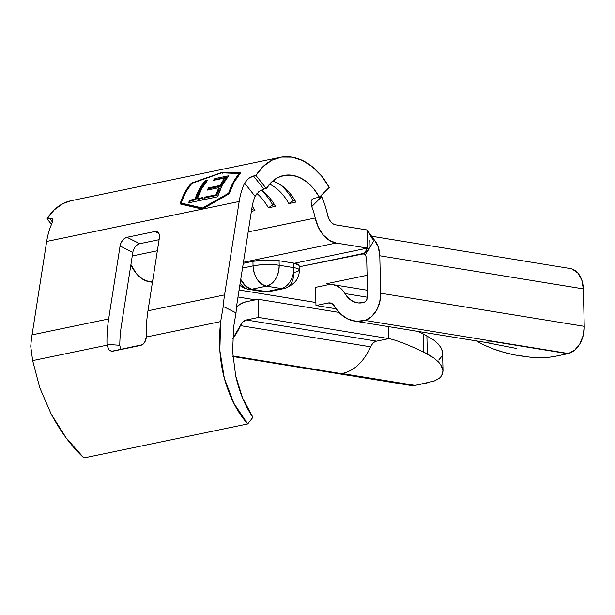 <?xml version="1.0" encoding="UTF-8"?>
<svg xmlns="http://www.w3.org/2000/svg" width="615" height="615" viewBox="0 0 615 615"><rect width="100%" height="100%" fill="white"/><g stroke="black" fill="none" stroke-linecap="round" stroke-linejoin="round"><path stroke-width="0.92" d="M440.863 364.849L443.031 370.853L442.585 352.641L441.439 348.428L438.357 344.108L433.429 339.803L423.22 333.914L423.666 352.08L427.325 353.902L426.887 335.736L417.647 331.354L423.22 333.914L423.666 352.08L433.867 357.961L438.795 362.273L441.885 366.602L443.031 370.799L442.615 373.559L440.909 376.664L439.202 378.425L434.244 381.031L415.071 385.405A48.523 33.971 99.2 0 1 414.425 385.505L410.505 385.421M142.549 344.677L111.915 351.219L109.093 349.889L107.025 345.176L32.641 360.613L39.798 387.804L51.237 414.156L66.243 438.034L83.894 457.937L247.722 423.935L252.934 417.324C245.177 406.192 239.419 392.339 235.668 375.765L232.639 351.749L233.6 327.118L236.022 312.858A109.747 75.683 -101.7 0 1 237.321 301.296L251.935 207.878A48.523 33.464 -101.7 0 1 255.087 196.339L244.593 183.101L248.452 178.496L251.035 176.874L255.955 175.475A67.004 46.21 -101.7 0 1 279.994 157.355L71.109 200.713A67.004 46.21 78.3 0 0 47.078 218.832L51.468 218.294L52.606 219.148L52.813 220.8L52.098 223.061A67.004 46.21 78.3 0 0 46.678 241.441L32.065 334.852A113.375 78.182 78.3 0 0 30.75 346.414L32.641 360.613L107.025 345.176L106.979 344.362A113.375 78.182 -101.7 0 1 108.655 318.954L32.065 334.852L46.678 241.441L239.181 201.489L224.567 294.9L147.977 310.798A113.375 78.182 78.3 0 0 146.293 336.197L146.285 337.028L220.662 321.584L223.245 306.454A113.375 78.182 -101.7 0 1 224.567 294.9L147.977 310.798L159.393 237.821L159.408 235.045L158.539 232.87L156.933 231.632L154.834 231.517L126.982 237.298L124.699 238.328L122.585 240.334L120.955 243.025L120.071 245.985L108.655 318.954L32.065 334.852A113.375 78.182 78.3 0 0 30.75 346.414L32.641 360.613L39.798 387.804L51.237 414.156C60.962 432.199 71.847 446.79 83.894 457.937L247.722 423.935C237.413 412.427 229.61 397.19 224.321 378.225C222.053 369.83 220.562 360.567 219.847 350.427C219.201 341.886 219.478 332.277 220.662 321.584L146.285 337.028L144.633 342.509L142.941 344.4L140.92 345.361L113.068 351.142L110.969 351.042L109.093 349.889L107.71 347.836M119.771 345.369L119.771 345.299A109.747 75.683 -101.7 0 1 121.409 325.35L132.832 252.381L121.409 325.35A109.747 75.683 78.3 0 0 119.771 345.299L106.979 344.362A113.375 78.182 -101.7 0 1 108.655 318.954L120.071 245.985L132.832 252.381L120.071 245.985A8.087 5.143 116.6 0 1 126.982 237.298L154.834 231.517L158.962 233.592L154.834 231.517A8.087 5.143 116.6 0 1 157.279 231.786A8.087 5.143 116.6 0 1 159.393 237.821L147.977 310.798A113.375 78.182 -101.7 0 0 146.293 336.197L146.132 338.45M299.213 269.916A18.481 3.421 -1.4 0 1 293.762 272.491A18.481 12.746 -101.7 0 1 284.491 288.466A18.481 12.746 -101.7 0 1 281.178 288.527L266.433 291.587L251.773 289.204A18.481 12.938 99.2 0 1 248.368 289.288L251.773 289.204L245.585 286.067L240.749 279.379A18.481 12.746 78.3 0 0 251.773 289.204L266.518 286.144A18.481 12.746 -101.7 0 1 253.049 265.872C261.782 264.342 270.492 264.143 279.187 265.265L279.072 260.729A18.481 3.421 178.6 0 0 252.942 261.329L243.256 263.335L252.942 261.329L253.049 265.872C254.095 277.027 258.584 283.784 266.518 286.144C274.459 283.415 278.68 276.458 279.187 265.265L279.072 260.729L266.026 260.022L252.942 261.329L253.049 265.872A18.481 3.421 -1.4 0 1 279.187 265.265L293.839 267.648A18.481 12.938 99.2 0 1 281.178 288.527A18.481 12.746 78.3 0 0 284.491 288.466C294.739 284.561 299.643 278.38 299.213 269.916A18.481 3.421 178.6 0 0 293.839 267.648L279.187 265.265A18.481 12.938 99.2 0 1 266.518 286.144L281.178 288.527L266.518 286.144L251.773 289.204L266.433 291.587L281.178 288.527A18.481 12.938 -80.8 0 0 293.839 267.648L293.724 263.112L279.072 260.729L293.724 263.112A18.481 3.421 178.6 0 1 294.516 263.251L294.516 263.251A18.481 3.421 178.6 0 0 293.724 263.112L293.839 267.648A18.481 3.421 -1.4 0 1 299.213 269.916L299.098 265.38L294.516 263.251L298.029 264.273L299.09 265.511M362.458 253.664L363.519 253.841L299.136 266.81L362.458 253.664A5.773 4.044 99.2 0 1 363.119 253.603A5.773 4.044 99.2 0 0 362.935 253.603M365.395 254.725L363.926 254.172L367.447 248.106L294.539 263.243L367.447 248.106L369.046 248.99L363.888 253.511L365.395 254.725L368.147 250.182L365.395 254.725L366.694 258.492L365.395 254.725M152.435 282.285L149.399 281.785L152.62 281.117L149.399 281.785L142.588 279.133L136.415 273.66L130.918 264.573A30.035 20.71 78.3 0 0 149.399 281.785L152.435 282.285M311.682 206.479L311.736 206.609A48.523 33.464 -101.7 0 1 315.218 218.002L318.293 227.166L323.175 234.892L329.348 240.373L336.159 243.025L243.425 262.274L336.159 243.025L367.447 248.106L367.001 229.949L372.513 239.027L374.343 239.965L378.263 246.923L379.793 255.771L380.708 293.224L379.701 302.334L376.372 310.644L371.206 316.979L364.933 320.423L356.223 321.291L347.89 319.07L340.472 313.904L331.716 303.433L328.256 302.972L315.972 305.524L315.526 287.359L327.818 284.814L332.738 284.622L337.412 286.083L341.571 289.127L348.705 298.383L353.302 301.581L358.46 302.957L363.849 302.419L365.341 301.604L366.571 300.089L367.609 295.946L366.694 258.492L367.609 295.946A5.773 4.044 99.2 0 1 363.849 302.419A30.035 21.033 99.2 0 1 357.261 302.811A30.035 21.033 99.2 0 1 344.969 293.57L367.532 297.237L344.969 293.57A28.882 20.218 99.2 0 0 333.146 284.684L367.47 290.265M321.637 196.646L311.736 206.609A48.523 33.464 -101.7 0 1 315.218 218.002L248.176 231.924L315.218 218.002A30.035 20.71 -101.7 0 0 336.159 243.025L367.447 248.106L367.001 229.949L335.721 224.859A11.554 7.964 -101.7 0 1 327.664 215.242A67.004 46.21 78.3 0 0 321.66 196.692A67.004 46.21 -101.7 0 1 327.664 215.242L328.848 218.763L330.724 221.738L333.099 223.845L335.721 224.859L367.001 229.949L374.343 239.965C377.733 243.986 379.547 249.26 379.793 255.771L380.708 293.224A24.262 16.989 99.2 0 1 364.933 320.423A48.523 33.971 99.2 0 1 354.294 321.053A48.523 33.971 99.2 0 1 334.437 306.124A10.393 7.28 99.2 0 0 330.178 302.926A10.393 7.28 99.2 0 0 328.256 302.972L315.972 305.524L315.526 287.359L327.818 284.814A28.882 20.218 99.2 0 1 333.146 284.684M157.363 250.766L132.263 255.978L157.363 250.766M263.843 189.097L266.341 188.574A48.523 33.464 -101.7 0 1 283.746 175.46A48.523 33.464 -101.7 0 1 319.408 197.207L314.081 198.307L312.159 199.291M52.167 222.914L52.098 223.061A67.004 46.21 78.3 0 0 46.678 241.441L202.32 209.138L180.095 203.934A67.004 46.21 -101.7 0 1 191.426 183.101L222.353 172.285L240.573 172.9A67.004 46.21 78.3 0 0 229.241 193.733L202.32 209.138L239.181 201.489A67.004 46.21 -101.7 0 1 244.593 183.101A67.004 46.21 78.3 0 0 239.181 201.489L224.567 294.9A113.375 78.182 78.3 0 0 223.245 306.454L236.022 312.858A109.747 75.683 -101.7 0 1 237.321 301.296L251.935 207.878A48.523 33.464 -101.7 0 1 255.087 196.339L255.11 196.293M295.907 202.081A48.523 33.464 78.3 0 0 272.653 181.056A48.523 33.464 -101.7 0 1 295.907 202.081L288.842 203.55A48.523 33.464 78.3 0 0 269.608 184.116A48.523 33.464 -101.7 0 1 288.842 203.55L295.907 202.081M275.428 206.332A48.523 33.464 78.3 0 0 261.383 189.997A48.523 33.464 -101.7 0 1 275.428 206.332L268.363 207.801A48.523 33.464 78.3 0 0 256.893 193.471A48.523 33.464 -101.7 0 1 268.363 207.801L275.428 206.332M254.948 210.584A48.523 33.464 78.3 0 0 252.235 206.156A48.523 33.464 -101.7 0 1 254.948 210.584L251.397 211.322L254.948 210.584M135.338 246.73L137.453 244.716L139.736 243.694L159.101 239.673L139.736 243.694L126.982 237.298L139.736 243.694A8.087 5.143 -63.4 0 0 132.832 252.381M374.343 239.965L369.046 248.706L374.343 239.965L371.498 237.436M569.721 268.447L572.181 269.055L577.885 273.06L581.805 280.025L583.335 288.873L584.25 326.327L583.235 335.429L579.907 343.747L574.741 350.081L568.475 353.525A48.523 33.971 99.2 0 1 567.83 353.694L555.437 356.269L567.83 353.694L494.56 341.779L484.574 342.24L516.331 348.421M536.518 357.93L546.604 357.653L533.889 357.73L514.686 354.932C508.49 353.756 501.463 351.788 493.599 349.02L484.389 345.207L476.264 340.894L484.389 345.207L493.599 349.02L503.785 352.31L514.686 354.932L525.879 356.746M546.604 357.653L555.437 356.269L546.604 357.653M336.144 308.799L315.972 305.524L336.144 308.799M331.985 303.579L328.256 302.972L331.985 303.579M484.889 342.294L494.56 341.779L567.83 353.694A48.523 33.971 -80.8 0 0 568.475 353.525L364.933 320.423L568.475 353.525A24.262 16.989 -80.8 0 0 584.25 326.327L380.708 293.224L584.25 326.327L583.335 288.873L379.793 255.771L583.335 288.873A24.262 16.989 -80.8 0 0 570.028 268.494L371.022 236.129M232.916 356.539L410.797 385.467A24.262 16.989 -80.8 0 0 414.425 385.505L232.877 355.977L414.425 385.505A48.523 33.971 -80.8 0 0 415.071 385.405L341.794 373.49A48.523 33.971 -80.8 0 0 343.885 373.051C354.955 370.107 363.88 361.366 370.653 346.829L240.388 325.643A48.523 33.971 99.2 0 1 232.647 338.719L240.388 325.643A10.393 7.28 99.2 0 1 246.346 319.977L376.611 341.156C374.312 341.579 372.321 343.47 370.653 346.829L240.388 325.643L242.948 321.853L246.346 319.977L376.611 341.156L388.895 338.611L258.631 317.425L246.346 319.977L258.631 317.425L388.895 338.611L388.603 326.634L388.895 338.611C396.106 340.064 407.699 344.554 423.666 352.08C407.699 344.554 396.106 340.064 388.895 338.611L376.611 341.156C374.312 341.579 372.321 343.47 370.653 346.829C363.88 361.366 354.955 370.107 343.885 373.051A48.523 33.971 -80.8 0 1 341.794 373.49L415.071 385.405L427.463 382.83M339.019 312.412L258.185 299.267L258.631 317.425L258.185 299.267L339.019 312.412M236.468 307.039L241.018 303.656L245.9 301.811L258.185 299.267L245.9 301.811A28.882 20.218 99.2 0 0 236.56 306.954M255.44 299.836L237.99 296.999L255.44 299.836M239.089 290.003L315.895 302.495L239.089 290.003M326.857 283.661L367.101 275.305L326.857 283.661L329.317 284.576L326.857 283.661M438.726 360.036L441.678 356.523M438.357 344.108L433.429 339.803M442.316 350.75L440.555 346.891M440.909 376.664L439.202 378.425L434.244 381.031M443.031 370.799L441.678 375.519M426.887 335.736L427.325 353.902L433.867 357.961M279.994 157.355A67.004 46.21 -101.7 0 1 329.233 187.391L321.522 175.952L312.443 166.819L302.442 160.446L292.002 157.14L281.639 157.063L271.868 160.223L263.166 166.465L255.955 175.475L266.341 188.574L263.889 189.089L253.503 175.982L255.955 175.475L266.341 188.574L271.569 182.048L277.865 177.527L284.945 175.244L292.448 175.298L300.005 177.689L307.246 182.309L313.819 188.92L319.408 197.207L329.233 187.391L319.408 197.207L314.081 198.307L312.105 199.345L311.09 201.174L311.736 206.609L321.66 196.692L321.184 195.432M49.538 218.325L52.498 222.061L49.538 218.325L47.078 218.832L51.499 224.406L47.078 218.832L54.289 209.815L62.991 203.58L71.255 200.69M236.022 312.858L233.6 327.118L232.639 351.749L235.668 375.765L242.541 397.982L252.934 417.324L247.722 423.935L233.808 403.248L224.321 378.225L219.847 350.427L220.662 321.584L223.245 306.454L236.022 312.858M107.025 345.176L106.979 344.362L119.771 345.299L120.763 349.543M145.494 340.779L143.802 343.601M248.452 178.496L253.503 175.982L263.889 189.089L258.846 191.611L255.087 196.339L244.593 183.101L248.452 178.496M52.467 218.932L52.844 220.124M293.194 200.705L288.842 203.55L293.194 200.705A53.144 36.646 78.3 0 0 280.033 184.515A53.144 36.646 -101.7 0 1 293.194 200.705L294.9 200.344L293.194 200.705M272.714 204.956L268.363 207.801L272.714 204.956A53.144 36.646 78.3 0 0 261.137 190.127A53.144 36.646 -101.7 0 1 272.714 204.956L274.421 204.595L272.714 204.956M252.235 209.208L251.673 209.577L252.235 209.208A53.144 36.646 78.3 0 0 251.835 208.5A53.144 36.646 -101.7 0 1 252.235 209.208L253.949 208.846L252.235 209.208M202.32 209.138L229.241 193.733L234 182.271L240.573 172.9L222.353 172.285L191.426 183.101L191.988 184.031L191.426 183.101L184.854 192.472L180.095 203.934L202.32 209.138M181.279 203.165L180.971 204.126A65.851 45.41 78.3 0 1 181.279 203.165M222.807 173.322L222.353 172.285L222.807 173.322M239.435 173.722L239.827 173.745L239.435 173.722M203.296 208.431L181.886 203.642L181.133 203.05L202.504 208.016L228.649 193.195L229.403 193.779L228.649 193.195L233.185 182.44L239.327 173.545L221.646 172.807L191.819 183.401A67.004 46.21 78.3 0 0 181.133 203.05L185.676 192.303L191.819 183.401L221.646 172.807L239.327 173.545L239.896 174.468L239.327 173.545A67.004 46.21 -101.7 0 0 228.649 193.195L202.504 208.016L203.296 208.431L181.133 203.05L181.886 203.642L203.296 208.431L215.089 201.628L203.296 208.431M205.21 197.799A65.851 45.41 78.3 0 0 204.664 199.498A65.851 45.41 78.3 0 1 205.21 197.799L216.757 195.401L205.21 197.799L204.464 197.192L205.21 197.799M219.586 188.421A65.851 45.41 78.3 0 0 216.757 195.401L216.011 194.794A67.004 46.21 -101.7 0 1 218.894 187.69L219.586 188.421A65.851 45.41 78.3 0 0 216.757 195.401L216.011 194.794L204.464 197.192L216.011 194.794A67.004 46.21 -101.7 0 1 218.894 187.69L219.586 188.421M209.138 188.644A65.851 45.41 78.3 0 0 208.516 189.843A65.851 45.41 78.3 0 1 209.138 188.644L220.693 186.245L209.138 188.644L208.462 187.875L209.138 188.644M225.467 178.896A65.851 45.41 78.3 0 0 220.693 186.245L220.009 185.476A67.004 46.21 -101.7 0 1 224.875 177.996L225.467 178.896A65.851 45.41 78.3 0 0 220.693 186.245L220.009 185.476L208.462 187.875L220.009 185.476A67.004 46.21 -101.7 0 1 224.875 177.996L225.467 178.896M215.358 179.565A65.851 45.41 78.3 0 0 214.927 180.064A65.851 45.41 78.3 0 1 215.358 179.565L227.635 177.02L215.358 179.565L214.789 178.634L215.358 179.565M190.243 200.905A65.851 45.41 78.3 0 0 189.697 202.604A65.851 45.41 78.3 0 1 190.243 200.905L195.755 199.76L190.243 200.905L189.497 200.298L190.243 200.905M205.902 181.525A65.851 45.41 78.3 0 0 195.755 199.76L195.009 199.152L199.445 189.028L205.333 180.595L205.902 181.525L206.632 181.379L205.902 181.525L200.121 189.812L195.755 199.76L195.009 199.152L189.497 200.298L195.009 199.152A67.004 46.21 -101.7 0 1 205.333 180.595L205.902 181.525M202.619 198.338L198.122 199.275L202.619 198.338M217.587 196.815L222.23 185.261L228.703 175.752L214.789 178.634L228.703 175.752A67.004 46.21 78.3 0 0 217.587 196.815L203.673 199.706A67.004 46.21 -101.7 0 1 204.464 197.192A67.004 46.21 -101.7 0 0 203.673 199.706L217.587 196.815M213.328 180.395A67.004 46.21 -101.7 0 1 214.789 178.634A67.004 46.21 -101.7 0 0 213.328 180.395L224.875 177.996L213.328 180.395M207.34 190.081A67.004 46.21 -101.7 0 1 208.462 187.875A67.004 46.21 -101.7 0 0 207.34 190.081L218.894 187.69L207.34 190.081M197.377 198.668L198.122 199.275L197.377 198.668L201.812 188.536L207.701 180.11L205.333 180.595L207.701 180.11A67.004 46.21 78.3 0 0 197.377 198.668L202.889 197.523L197.377 198.668M188.705 202.812A67.004 46.21 -101.7 0 1 189.497 200.298A67.004 46.21 -101.7 0 0 188.705 202.812L202.097 200.036A67.004 46.21 -101.7 0 1 202.889 197.523A67.004 46.21 78.3 0 0 202.097 200.036L188.705 202.812M253.049 265.872L242.518 268.055L253.049 265.872M266.433 291.587A18.481 12.746 78.3 0 0 269.747 291.525L263.02 291.671A18.481 12.938 -80.8 0 0 266.433 291.587M284.491 288.466L269.747 291.525L263.02 291.671L248.368 289.288A18.481 12.938 99.2 0 1 240.25 282.577M363.296 253.588L361.735 253.303L363.926 254.172M484.559 342.24L354.294 321.053M369.046 248.99L369.254 240.096M248.368 289.288L244.086 288.051L239.796 285.483"/></g></svg>
